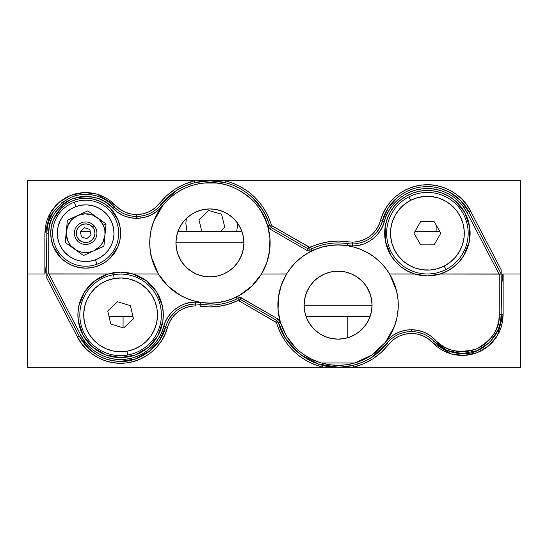 <?xml version="1.0" encoding="UTF-8"?>
<svg xmlns="http://www.w3.org/2000/svg" width="548" height="548" viewBox="0 0 548 548"><rect width="100%" height="100%" fill="white"/><g stroke="black" fill="none" stroke-linecap="round" stroke-linejoin="round"><path stroke-width="0.82" d="M446.921 350.419L434.037 341.356L446.921 350.419L462.348 353.611L446.921 350.419M295.112 349.953C303.544 357.776 312.874 362.913 323.094 365.372L330.574 366.749L338.075 367.201L318.477 364.03L300.879 354.837L287.077 340.561C283.576 335.725 280.713 329.759 278.487 322.669L285.015 337.397L295.112 349.953M340.061 367.174L353.063 365.372L353.529 367.201L322.628 367.201C299.557 360.605 284.227 345.925 276.624 323.162L275.733 322.032L239.106 300.886L240.079 299.256L238.133 298.735L236.476 299.112L238.133 298.735L238.133 300.626L238.133 296.879L238.133 298.735L240.079 299.256L241.045 297.66L238.133 296.879L235.647 297.441L236.476 299.112C228.064 303.051 219.214 305.037 209.925 305.065L200.363 304.325L200.664 302.496L195.588 302.099L195.588 303.962L200.363 304.325L200.068 306.195L200.363 304.325L209.925 305.065C219.214 305.037 228.064 303.051 236.476 299.112L235.647 297.441C224.488 302.612 212.829 304.298 200.664 302.496L200.363 304.325L195.588 303.962L195.588 305.853C181.422 306.777 172.051 313.949 167.469 327.382L165.592 326.923L167.469 327.382C164.414 341.657 148.885 360.762 125.848 362.982C102.873 365.763 83.604 350.439 77.556 337.157L79.275 336.308L89.735 349.686M96.434 354.618C104.079 359.139 112.135 361.392 120.601 361.379C112.135 361.392 104.079 359.139 96.434 354.618L86.598 346.644L79.275 336.308L77.556 337.157L46.82 278.165L46.82 274.014L79.275 336.308L80.994 335.499L48.984 274.048L107.977 274.048A42.717 42.717 0 0 0 84.433 292.132M151.46 212.672L153.433 211.501M158.112 207.808L160.372 205.397M123.074 316.717L123.074 327.793L123.074 316.717M132.993 316.717L109.073 316.717L132.993 316.717M370.03 316.717L306.127 316.717L370.03 316.717M415.062 231.283L439.743 231.283L415.062 231.283M177.997 231.283L241.853 231.283L177.997 231.283M80.563 231.283L90.201 231.283L80.563 231.283M329.238 272.342L331.204 271.877M322.491 274.959L324.615 273.952M319.142 276.939L318.566 277.336M312.778 282.467L313.367 281.83M316.312 279.055L318.025 277.72M366.824 287.036L370.201 294.077L371.654 299.948L372.058 305.25L304.099 305.25L304.489 299.982L305.942 294.112L309.312 287.063M310.976 284.652L312.75 282.494M362.762 281.802L365.167 284.631M357.577 277.329L359.844 279.062M356.885 276.85L353.645 274.945M344.945 271.87L346.905 272.335M351.528 273.945L351.186 273.801M225.523 273.103L223.392 274.11M218.775 275.726L222.831 274.349M231.694 269.006L229.448 270.726M237.024 263.41L234.647 266.225M181.162 261.012L177.778 253.943L176.333 248.052L175.942 242.75L243.901 242.75L243.518 248.025L242.079 253.909L238.695 260.992M185.224 266.253L182.833 263.43M189.868 270.349L188.142 269M196.465 274.116L194.341 273.11M190.409 270.733L190.985 271.13M203.055 276.192L201.082 275.726M197.006 274.349L202.829 276.144L209.925 276.898A33.983 33.983 0 0 1 175.942 242.915A33.983 33.983 0 0 1 209.925 208.932L216.549 209.589L222.926 211.521L228.804 214.658L233.948 218.885L238.175 224.036L241.319 229.913L243.25 236.284L243.901 242.915L243.25 249.546L241.319 255.916L238.175 261.793L233.948 266.945L228.804 271.171L222.926 274.308L216.549 276.24L209.925 276.898L203.294 276.24L196.917 274.308L191.047 271.171L185.895 266.945L181.669 261.793L178.532 255.916L176.593 249.546L175.942 242.915L176.593 236.284L178.532 229.913L181.669 224.036L185.895 218.885L191.047 214.658L196.917 211.521L203.294 209.589L209.925 208.932A33.983 33.983 0 0 1 243.901 242.915A33.983 33.983 0 0 1 209.925 276.898L217.029 276.144M196.081 273.945L196.842 274.274M191.094 271.205L196.061 273.938M178.593 256.074L181.552 261.615M181.778 261.958L184.628 265.609M177.785 253.957L178.463 255.758M176.333 248.066L176.566 249.388M176.62 249.683L177.778 253.943M176.333 248.052L175.942 242.894M168.017 286.125A60.191 60.191 0 0 0 209.925 303.106C199.623 303.119 189.766 300.537 180.347 295.345L168.003 286.111L158.406 274.048L151.454 257.218C150.371 254.683 149.837 248.676 149.844 239.188C150.536 231.722 151.81 225.824 153.666 221.502L162.578 205.747A60.191 60.191 0 0 0 157.536 213.268M157.516 213.302A60.191 60.191 0 0 0 153.673 221.474M153.659 221.522A60.191 60.191 0 0 0 167.996 286.104M262.985 210.603L252.888 198.047C244.456 190.225 235.126 185.087 224.906 182.628L225.372 180.799L224.906 182.628L209.925 180.799L225.372 180.799C248.443 187.395 263.773 202.075 271.376 224.838L272.267 225.968L271.294 227.598L269.513 225.331C265.095 207.863 247.299 186.471 221.611 181.909C196.047 176.661 171.613 189.964 161.05 204.562C154.714 212.247 146.569 216.207 136.616 216.446C127.718 216.289 120.17 213.021 113.963 206.644C106.435 197.732 88.386 190.135 71.356 197.116C54.279 206.61 46.094 218.645 46.82 233.222L48.758 233.208C48.073 219.358 55.848 207.925 72.076 198.903C90.078 194.376 103.572 197.39 112.546 207.952L115.381 205.363C121.197 211.343 128.273 214.405 136.616 214.556L143.151 213.809L149.351 211.624L154.906 208.096L166.729 195.657L175.107 189.19L184.443 184.19L194.471 180.799L27.4 180.799L27.4 274L44.874 274L44.874 233.277L45.326 227.215L46.676 221.282L48.895 215.624L51.93 210.357L55.711 205.596L60.157 201.452L65.171 198.013L70.644 195.362L76.446 193.554L82.453 192.622L88.536 192.601L94.551 193.478L100.366 195.246L105.86 197.855L110.902 201.253L119.861 209.254L125.047 212.158L130.705 213.946L136.616 214.556L136.616 216.446C127.718 216.289 120.17 213.021 113.963 206.644L112.546 207.952C119.142 214.727 127.163 218.2 136.616 218.371L136.616 214.556C145.946 214.33 153.584 210.617 159.523 203.411L162.578 205.747C168.729 198.15 175.737 192.499 183.601 188.779C192.067 184.731 200.842 182.717 209.925 182.724C234.476 181.436 261.93 201.952 267.65 225.865L269.924 238.106L269.63 250.552L266.78 262.677L261.437 274.048L286.604 273.952C292.707 264.396 300.016 257.313 308.538 252.703C317.943 247.525 327.786 244.942 338.075 244.956C348.364 244.942 358.214 247.525 367.619 252.703C376.14 257.313 383.449 264.396 389.553 273.952L414.555 273.952A42.717 42.717 0 0 0 427.399 275.925L414.555 273.952C405.315 271.246 397.499 265.184 391.121 255.765L385.545 241.771A42.717 42.717 0 0 0 395.663 261.8L391.121 255.765L387.71 249.018L385.545 241.771L385.175 226.708C387.6 215.104 392.402 206.459 399.581 200.787C408.041 193.882 417.309 190.451 427.399 190.492C437.482 190.451 446.75 193.882 455.21 200.787L464.738 212.46L469.615 226.708L469.246 241.771L463.67 255.765C457.292 265.184 449.483 271.246 440.236 273.952L499.153 274.048L440.236 273.952A42.717 42.717 0 0 0 427.413 190.492L434.927 191.156L442.229 193.143L449.059 196.389L455.21 200.787L460.491 206.199L464.738 212.46L467.814 219.364L469.615 226.708L470.102 234.256L469.246 241.771L467.081 249.018L463.67 255.765L459.121 261.814L453.58 266.958L447.223 271.048L440.236 273.952L433.721 275.452L427.399 275.925L421.07 275.452L414.884 274.048L389.614 274.048L396.533 290.796L398.026 299.756A60.191 60.191 0 0 0 379.983 261.944M321.224 362.94L321.251 362.947C300.742 356.269 287.104 342.685 280.35 322.203L277.672 318.806L276.706 320.402L277.672 318.806L241.045 297.66L240.079 299.256L276.706 320.402L275.733 322.032L276.706 320.402L278.487 322.669L276.624 323.162L280.35 322.203L278.076 309.942L278.377 297.475L281.24 285.337L286.542 274.048A60.191 60.191 0 0 0 278.377 297.454L279.959 289.474L281.85 283.659L286.542 274.048L261.437 274.048L257.026 280.391L251.84 286.111L245.963 291.125L239.497 295.345L232.537 298.701L225.207 301.133L217.631 302.612L209.925 303.106L202.219 302.612L194.636 301.133L187.306 298.701L180.347 295.345L173.88 291.125L168.003 286.111L162.818 280.391L158.406 274.048L132.897 273.952L146.631 280.987L156.79 292.153L162.427 306.154L163.304 313.682L162.838 321.244L157.982 335.534L148.46 347.247L135.459 354.912L120.601 357.577L113.059 356.906L105.743 354.912L98.907 351.658L92.742 347.247L87.461 341.815L83.221 335.534A42.717 42.717 0 0 0 120.587 357.577L105.743 354.912L92.742 347.247L83.221 335.534L78.364 321.244L77.898 313.682L78.782 306.154L84.419 292.153L94.578 280.987L107.977 274.048L114.395 272.596L120.601 272.144A42.717 42.717 0 0 0 108.312 273.952L120.601 272.144L126.814 272.596L132.897 273.952L158.345 273.952L154.269 265.842L151.454 257.218L149.967 248.265L149.844 239.188L151.09 230.201L153.666 221.502L157.529 213.282L162.578 205.747C174.853 190.855 190.636 183.183 209.925 182.724C222.789 182.69 234.804 186.683 245.956 194.698C255.402 201.137 262.629 211.528 267.65 225.865L270.328 229.263L268.664 227.824L267.65 225.865L271.376 224.838L267.65 225.865L269.924 238.106L269.63 250.552C268.157 260.005 265.444 267.801 261.499 273.952A60.191 60.191 0 0 0 266.766 262.711M84.406 292.173A42.717 42.717 0 0 0 80.981 298.893L84.419 292.153L89.002 286.118L94.578 280.987L100.969 276.925L108.312 273.952L48.813 273.952L48.758 233.208L46.82 233.222L46.82 278.165L77.556 337.157L81.385 343.329L86.091 348.864L91.578 353.631L97.708 357.529L104.36 360.468L111.367 362.386L118.587 363.228L125.848 362.982L132.993 361.659L139.863 359.283L146.295 355.912L152.159 351.611L157.31 346.487L161.639 340.651L165.051 334.239L169.079 322.909L171.394 318.758L174.353 315.038L177.881 311.853L181.874 309.278L186.238 307.394L190.848 306.236L195.588 305.853L195.588 302.099C181.888 301.352 166.565 313.086 163.722 326.505C160.907 339.637 146.617 357.214 125.43 359.262C104.291 361.817 86.563 347.72 80.994 335.499L79.275 336.308C88.427 352.282 102.202 360.639 120.601 361.379C139.939 362.44 161.578 345.87 165.592 326.923L163.722 326.505L165.592 326.923C170.483 312.6 180.484 304.948 195.588 303.962L200.363 304.325M80.974 298.92A42.717 42.717 0 0 0 83.214 335.527M60.924 208.507A34.949 34.949 0 0 0 50.704 233.195C51.026 227.105 51.909 222.646 53.362 219.83L60.938 208.493C68.281 201.623 76.515 198.212 85.652 198.253A34.949 34.949 0 0 0 60.951 208.48M56.588 252.621L60.938 257.923L56.588 252.621L53.362 246.579L51.375 240.024L50.704 233.208A34.949 34.949 0 0 0 85.652 268.157C76.515 268.205 68.281 264.794 60.938 257.923L53.362 246.579C51.909 243.771 51.026 239.312 50.704 233.208L51.375 226.386L53.362 219.83L56.588 213.789L60.938 208.493L66.233 204.144L72.274 200.917L78.837 198.924L85.652 198.253C94.783 198.212 103.024 201.623 110.367 208.493L105.072 204.144L110.367 208.493A34.949 34.949 0 0 0 85.652 198.253L92.468 198.924L99.03 200.917L92.468 198.924M306.955 250.409L309.867 251.19L309.867 249.265L307.921 248.744L306.955 250.409L270.328 229.263L306.955 250.409L308.894 247.114L307.921 248.744L271.294 227.598L307.921 248.744L309.867 249.265L309.867 247.374L310.695 247.189L311.524 248.888L309.867 249.265L309.867 251.19L306.955 250.409M440.236 273.952L498.981 273.952L467.006 212.569L463.478 206.891L459.149 201.801L454.1 197.41L448.456 193.828L442.346 191.122L435.893 189.361L429.255 188.587L422.57 188.807L415.994 190.026L409.678 192.211L403.76 195.314L398.369 199.273L393.622 203.986L389.642 209.357L386.504 215.254L382.456 226.632L379.833 231.338L376.476 235.551L372.482 239.168L367.955 242.079L363.009 244.223L357.782 245.525L352.412 245.963L347.336 245.573L352.412 245.963L352.412 244.038L347.638 243.675L347.336 245.573L338.404 244.86L329.464 245.477L320.717 247.415L309.867 251.19L312.353 250.628C323.512 245.456 335.171 243.771 347.336 245.573L347.638 243.675C335.075 241.812 323.039 243.552 311.524 248.888C323.039 243.552 335.075 241.812 347.638 243.675L352.412 244.038L352.412 242.148C366.578 241.223 375.949 234.051 380.531 220.618L384.278 221.563C387.094 208.432 401.383 190.855 422.57 188.807C443.709 186.251 461.437 200.349 467.006 212.569L468.725 211.692C462.916 198.938 444.414 184.231 422.364 186.895C400.245 189.026 385.34 207.37 382.408 221.077L380.531 220.618C383.586 206.343 399.115 187.238 422.152 185.019C445.127 182.237 464.396 197.561 470.444 210.843L501.18 269.835L501.18 271.431L501.18 269.835L470.444 210.843L468.725 211.692L460.526 200.452L449.374 192.129C457.128 196.04 463.574 202.561 468.725 211.692L467.006 212.569L498.981 273.952L501.18 273.986L468.725 211.692L501.18 273.986L501.18 271.431L501.18 314.778L503.126 314.723L497.351 335.643L489.035 345.555L477.356 352.638L463.992 355.467L451.148 353.933L432.619 342.637C426.803 336.657 419.727 333.595 411.384 333.444C402.054 333.67 394.416 337.383 388.477 344.589L386.95 343.438L388.477 344.589C379.332 356.001 367.687 363.536 353.529 367.201L353.063 365.372L349.329 366.174M427.378 190.492A42.717 42.717 0 0 0 384.689 234.236M384.689 234.277A42.717 42.717 0 0 0 385.545 241.764L384.689 234.256L385.175 226.708L386.984 219.364L390.06 212.46L394.3 206.199L399.581 200.787L405.732 196.389L412.569 193.143L419.864 191.156L427.495 190.492M395.677 261.821A42.717 42.717 0 0 0 401.198 266.951L395.67 261.814M401.225 266.965A42.717 42.717 0 0 0 414.541 273.945M500.53 274.116L499.242 274.116L499.242 314.86C499.927 328.711 492.152 340.144 475.924 349.165C457.923 353.693 444.428 350.679 435.455 340.116C428.858 333.342 420.837 329.869 411.384 329.697L411.384 331.554C420.282 331.711 427.83 334.979 434.037 341.356L432.619 342.637L434.037 341.356C441.791 349.329 451.23 353.412 462.348 353.611C481.562 355.351 502.92 333.992 501.18 314.778L499.242 314.86L501.18 314.778L500.434 322.354L498.228 329.636L489.809 342.24L477.212 350.651L462.348 353.611L477.212 350.651L489.809 342.24L498.228 329.636C499.838 326.512 500.824 321.56 501.18 314.778L501.18 273.986M378.469 229.9L379.723 227.783M381.319 224.365L382.223 221.734M374.976 234.332L378.147 230.386M304.489 299.982L304.099 305.25L304.75 298.523L306.681 292.146L309.826 286.275L314.052 281.124L319.196 276.898L325.074 273.76L331.451 271.822L338.075 271.171L330.978 271.924L325.149 273.726M306.62 292.303L304.777 298.386M304.722 298.66L304.496 299.975M309.709 286.446L306.743 292.002M312.764 282.48L309.928 286.118M324.971 273.801L319.244 276.87M371.434 298.681L372.058 305.25L371.407 311.785L369.468 318.155L366.331 324.032L362.105 329.177L356.954 333.403L351.083 336.547L344.706 338.479L338.075 339.13A33.983 33.983 0 0 1 304.099 305.154A33.983 33.983 0 0 1 338.075 271.171A33.983 33.983 0 0 1 372.058 305.154A33.983 33.983 0 0 1 338.075 339.13L331.451 338.479L325.074 336.547L319.196 333.403L314.052 329.177L309.826 324.032L306.681 318.155L304.75 311.785L304.099 305.154M238.133 300.626L237.305 300.811C225.427 306.325 213.014 308.113 200.068 306.195L209.576 306.955L219.09 306.298L228.4 304.236L237.305 300.811L239.106 300.886L238.133 300.626M411.384 331.554L411.384 329.697C400.807 329.951 392.156 334.157 385.422 342.322L386.95 343.438C393.286 335.753 401.431 331.793 411.384 331.554M436.133 231.283L436.133 225.043L436.133 231.283M187.032 231.283L185.847 223.516L186.347 218.44M237.887 223.516L236.695 231.283M318.477 364.03L323.094 365.372L322.628 367.201L323.094 365.372L338.78 367.201M423.494 334.013L417.624 332.191L423.542 334.033M501.18 314.778L503.126 314.723L503.126 274L502.379 276.822L501.749 284.864L501.18 311.086L501.749 284.864L502.749 274.712L503.126 274L520.6 274L503.126 274L503.126 314.723L502.674 320.786L501.324 326.718L499.105 332.376L496.07 337.643L492.289 342.404L487.843 346.548L482.829 349.987L477.356 352.638L471.554 354.446L465.547 355.378L459.464 355.399L453.449 354.522L447.634 352.754L442.14 350.145L437.099 346.747L428.139 338.746L422.953 335.842L417.295 334.054L411.384 333.444L404.849 334.191L398.649 336.376L393.094 339.904L381.271 352.343L372.893 358.81L363.557 363.81L353.529 367.201L520.6 367.201L520.6 180.799L225.372 180.799L520.6 180.799L520.6 367.201L338.075 367.201C357.988 366.728 374.277 358.803 386.95 343.438L385.422 342.322C377.401 352.378 367.229 359.248 354.905 362.947L354.994 362.92M136.616 216.446L136.616 218.371C147.193 218.118 155.844 213.912 162.578 205.747L159.523 203.411C168.668 191.999 180.313 184.464 194.471 180.799L194.937 182.628L194.471 180.799L225.372 180.799L233.304 183.327L240.846 186.861L247.86 191.341L254.231 196.698L259.862 202.829L264.643 209.644L268.506 217.022L271.376 224.838L272.267 225.968L309.867 247.374L309.867 249.265L311.524 248.888L310.695 247.189C322.573 241.675 334.986 239.887 347.932 241.805L352.412 242.148L352.412 245.963C366.112 246.716 381.435 234.982 384.278 221.563L382.408 221.077C385.765 210.603 390.662 202.849 397.101 197.814C404.794 191.478 413.213 187.834 422.364 186.895C431.714 185.888 440.722 187.635 449.374 192.129L440.482 188.498M221.173 181.826L209.925 180.799L27.4 180.799L27.4 274L44.874 274L45.621 271.178L46.251 263.136L46.82 236.914L46.251 263.136L45.621 271.178L44.874 274L44.874 233.277L50.649 212.357L58.965 202.445L70.644 195.362L84.008 192.533L96.852 194.067L115.381 205.363L114.244 206.404M321.251 362.947L329.581 364.742L338.075 365.345L346.576 364.742L354.905 362.947C343.685 366.139 332.465 366.139 321.251 362.947L354.905 362.947L321.251 362.947C311.853 360.296 303.304 355.248 295.598 347.795L286.364 335.958L280.35 322.203L278.487 322.669L276.706 320.402L240.079 299.256L239.106 300.886L276.288 322.512L279.494 330.978L283.357 338.356L288.138 345.172L293.769 351.302L300.14 356.659L307.154 361.139L314.696 364.673L322.628 367.201L338.239 367.201M79.392 336.534L82.693 341.877M148.926 351.782L159.31 340.726L165.592 326.923L159.31 340.726L148.933 351.775L135.562 358.913L151.07 350.042M27.4 274L27.4 367.201L322.628 367.201L27.4 367.201L27.4 274M113.107 272.808L110.943 273.247M105.915 274.747L102.743 276.055M98.633 278.226L95.797 280.083M92.085 283.056L89.735 285.33M86.474 289.173L84.769 291.611M81.878 296.831L81.063 298.701M78.741 306.353L78.398 308.25M77.891 314.305L77.953 317.251M78.535 322.286L79.22 325.471M80.666 330.012L81.988 333.129M84.207 337.226L86.118 340.068M89.05 343.658L91.454 346.089M95.057 349.097L97.804 350.987M102.072 353.35L104.949 354.611M110.059 356.262L112.641 356.83M128.568 356.83L131.143 356.262M136.253 354.611L139.137 353.35M143.398 350.987L146.152 349.097M149.755 346.089L152.152 343.658M155.091 340.068L157.002 337.226M159.221 333.129L160.543 330.012M161.982 325.471L162.674 322.286M163.256 317.251L163.318 314.305M162.804 308.25L162.468 306.353M156.44 291.611L154.735 289.173M151.467 285.33L149.125 283.056M145.412 280.083L142.576 278.226M138.459 276.055L135.288 274.747M130.266 273.247L128.102 272.808M419.439 191.238L416.864 191.807M411.754 193.458L408.877 194.711M404.616 197.068L401.869 198.958M398.259 201.965L395.868 204.383M392.923 207.98L391.019 210.809M388.792 214.919L387.936 216.844M386.018 222.591L385.34 225.728M384.744 230.859L384.682 233.701M385.258 240.216L385.497 241.538M387.826 249.299L388.765 251.429M391.519 256.396L391.861 256.916M391.902 256.971L393.259 258.889M396.471 262.677L398.834 264.972M402.52 267.938L405.356 269.801M409.466 271.979L412.623 273.288M401.211 266.958L407.575 271.048L414.884 274.048M417.658 274.801L419.871 275.26M434.92 275.26L437.133 274.801M442.174 273.288L445.332 271.979M449.435 269.801L452.271 267.938M455.963 264.972L458.32 262.677M461.532 258.889L462.896 256.971M462.93 256.916L463.272 256.396M466.033 251.429L466.965 249.299M469.294 241.538L469.533 240.216M470.115 233.701L470.054 230.859M469.458 225.728L468.773 222.591M467.321 218.008L466.005 214.919M463.772 210.809L461.868 207.98M458.929 204.383L456.532 201.965M452.922 198.958L450.182 197.068M445.914 194.711L443.037 193.458M437.927 191.807L435.352 191.238M46.936 274.014L48.327 273.815L46.82 274.014L79.275 336.308M162.578 205.747L157.345 211.049L151.049 215.049L144.021 217.529L136.616 218.371L129.917 217.686L123.506 215.652L117.628 212.364L108.497 204.24L103.935 201.164L98.969 198.801L93.701 197.205L88.262 196.403L82.762 196.431L77.323 197.266L72.076 198.903L67.123 201.301L62.588 204.411L58.561 208.165L55.143 212.466L52.396 217.234L50.389 222.358L49.169 227.721L48.758 233.208L48.758 273.911L48.34 273.815M351.001 273.726L345.165 271.918L338.075 271.171L344.706 271.822L351.083 273.76L356.954 276.898L362.105 281.124L366.331 286.275L369.468 292.146L371.407 298.523L372.058 305.154M358.097 277.699L357.036 276.952M371.373 298.379L370.201 294.077L366.448 286.446M366.222 286.111L363.345 282.432M387.402 339.657L389.47 336.486M392.642 330.56L393.964 327.505M396.69 318.854L396.896 317.943M398.204 308.038L398.273 304.941M397.848 298.016L397.286 294.324M395.807 288.111L394.601 284.467M392.06 278.528L390.361 275.322M385.039 267.499L384.628 266.986M378.442 260.499L376.366 258.704M370.106 254.19L368.331 253.114M359.748 248.991L357.639 248.223M350.309 246.216L347.644 245.723M328.512 245.723L325.848 246.216M318.518 248.223L316.408 248.991M307.818 253.114L306.051 254.19M299.79 258.704L297.715 260.499M291.529 266.986L291.118 267.499M285.618 275.637L284.761 277.206M281.049 285.898L280.706 286.933M278.596 295.934L278.446 296.941M277.898 306.394L277.959 308.175M279.144 317.408L279.501 319.005M278.37 297.489A60.191 60.191 0 0 0 280.35 322.203L282.501 328.273M287.467 337.732L294.098 346.247M210.384 180.799L209.953 180.799M176.175 190.759L161.05 204.562C168.88 195.026 177.908 188.416 188.149 184.738C199.13 180.717 210.281 179.771 221.611 181.909C232.537 183.923 242.552 188.916 251.655 196.896C259.327 203.356 265.28 212.829 269.513 225.331L271.294 227.598L270.328 229.263L272.267 225.968L309.36 247.306L319.6 243.764L328.91 241.702L338.424 241.045L352.412 242.148L357.152 241.764L361.762 240.606L366.126 238.723L370.119 236.147L373.647 232.962L376.606 229.242L378.921 225.091L382.949 213.761L386.361 207.35L390.69 201.513L395.841 196.389L401.705 192.088L408.137 188.718L415.007 186.341L422.152 185.019L429.413 184.772L436.633 185.614L443.64 187.532L450.292 190.471L456.422 194.369L461.909 199.136L466.615 204.671L470.444 210.843M431.687 186.82L422.364 186.895C413.213 187.834 404.794 191.478 397.101 197.814L387.998 208.336L382.408 221.077C377.517 235.4 367.516 243.052 352.412 244.038M278.179 321.923L278.48 322.656C284.398 347.35 312.73 368.53 338.075 367.201L345.583 366.749M394.355 326.519A60.191 60.191 0 0 0 398.033 299.77L398.156 308.839C397.56 315.908 396.293 321.813 394.341 326.553L385.422 342.322A60.191 60.191 0 0 0 394.327 326.587M379.922 261.882A60.191 60.191 0 0 0 374.106 256.93M374.058 256.896A60.191 60.191 0 0 0 338.102 244.956M338.048 244.956A60.191 60.191 0 0 0 330.389 245.449M330.369 245.456A60.191 60.191 0 0 0 286.604 273.952L291.015 267.623L296.201 261.91L302.071 256.909L308.538 252.703L315.49 249.361L322.806 246.929L330.382 245.456L338.075 244.956L345.774 245.456L353.344 246.929L360.666 249.361L367.619 252.703L374.079 256.909L379.956 261.91L385.141 267.623L389.553 273.952M389.614 274.048L393.704 282.158L396.533 290.796L398.026 299.756L398.156 308.839L396.916 317.84L394.341 326.553L390.477 334.773L385.422 342.322L371.777 355.029L354.905 362.947M385.422 342.322L387.888 339.52L393.69 334.842L400.396 331.581L407.657 329.91L411.384 329.697L418.083 330.382L424.495 332.417L430.372 335.705L439.503 343.829L444.065 346.905L449.031 349.268L454.299 350.864L459.738 351.658L465.238 351.638L470.677 350.802L475.924 349.165L480.877 346.761L485.412 343.658L489.439 339.904L492.858 335.602L495.604 330.834L497.611 325.711L498.831 320.347L499.242 314.86L499.242 274.116L439.914 274.048L427.399 275.925A42.717 42.717 0 0 0 439.914 274.048M311.524 248.888L312.353 250.628L311.524 248.888M105.079 262.259A34.949 34.949 0 0 0 110.36 257.93L105.072 262.266L99.03 265.499L105.072 262.266L110.367 257.923C103.024 264.794 94.783 268.205 85.652 268.157A34.949 34.949 0 0 0 105.058 262.273M110.374 257.916A34.949 34.949 0 0 0 117.936 246.6M117.936 219.816A34.949 34.949 0 0 0 110.367 208.493L117.943 219.83C119.396 222.646 120.279 227.105 120.601 233.208C120.279 239.312 119.396 243.771 117.943 246.579A34.949 34.949 0 0 0 117.95 219.844M117.943 246.579L110.367 257.923L114.71 252.621L117.943 246.579L119.93 240.024L120.601 233.208L119.93 226.386L117.943 219.83L114.71 213.789L110.367 208.493M48.758 273.911L108.312 273.952M99.03 200.917L105.072 204.144M99.03 265.499L92.468 267.486L85.652 268.157L78.837 267.486L72.274 265.499L66.233 262.266L60.938 257.923M120.622 357.577A42.717 42.717 0 0 0 128.143 356.912M133.226 274.048L140.24 276.925L146.631 280.987L152.207 286.118L156.79 292.153L160.228 298.907L162.427 306.154L163.304 313.682L162.838 321.244L161.05 328.608L157.982 335.534L153.741 341.815L148.46 347.247L142.302 351.658L135.459 354.912L128.15 356.906A42.717 42.717 0 0 0 156.797 292.173M156.776 292.139A42.717 42.717 0 0 0 120.601 272.144L132.897 273.952M83.221 335.534L80.159 328.608L78.364 321.244L77.898 313.682L78.782 306.154L80.974 298.907M107.977 274.048L48.984 274.048L80.994 335.499L84.522 341.178L88.851 346.268L93.9 350.658L99.544 354.241L105.654 356.947L112.107 358.707L118.745 359.481L125.43 359.262L132.006 358.043L138.322 355.858L144.24 352.754L149.631 348.795L154.378 344.082L158.358 338.712L161.496 332.814L165.544 321.436L168.168 316.73L171.524 312.518L175.518 308.901L180.045 305.99L184.991 303.845L190.218 302.544L195.588 302.099L209.596 303.208L218.536 302.592L227.283 300.653L236.859 297.023L239.64 297.078L277.672 318.806L279.336 320.244L280.35 322.203L278.076 309.942L278.377 297.475M128.15 356.906L120.601 357.577M257.053 280.364A60.191 60.191 0 0 0 261.437 274.048L251.84 286.111L239.497 295.345C230.085 300.537 220.228 303.119 209.925 303.106A60.191 60.191 0 0 0 225.18 301.14M225.235 301.126A60.191 60.191 0 0 0 232.503 298.715M232.571 298.687A60.191 60.191 0 0 0 245.942 291.146M245.99 291.104A60.191 60.191 0 0 0 257.005 280.418M266.794 262.636A60.191 60.191 0 0 0 268.513 256.704M268.52 256.676A60.191 60.191 0 0 0 267.671 225.927M215.823 183.011L204.02 183.011M161.941 206.569L158.057 212.364M157.269 213.747L153.899 220.913M153.289 222.522L151.296 229.276M151.008 230.571L149.899 238.428M149.789 240.264L149.912 247.566M149.988 248.477L151.248 256.354M151.707 258.211L154.31 265.951L157.845 273.103M158.968 274.952L162.05 279.405M163.057 280.692L167.729 285.844M168.914 286.974L173.038 290.481M174.846 291.831L179.169 294.66M180.847 295.619L187.121 298.626M188.149 299.037L193.759 300.9M195.896 301.455L200.863 302.421M202.952 302.702L209.925 303.106L216.892 302.702M218.981 302.421L223.947 301.455M226.091 300.9L231.694 299.037M232.722 298.626L238.996 295.619M240.675 294.66L245.004 291.831M246.806 290.481L250.936 286.974M252.114 285.851L256.786 280.692M257.8 279.405L260.882 274.959M262.232 272.705L263.78 269.801M264.972 267.266L266.218 264.218M267.15 261.588L268.088 258.409M268.739 255.717L269.356 252.436M269.732 249.717L270.02 246.347M270.109 243.655L270.054 240.195M269.876 237.579L269.458 234.037M269.034 231.557L268.191 227.817M243.278 249.409L243.901 242.894M241.387 255.752L243.223 249.683M238.291 261.622L241.257 256.06M235.256 265.561L238.072 261.951M223.009 274.274L228.756 271.198M228.865 271.13L229.982 270.342M347.788 316.717L347.788 337.719L347.788 316.717M206.13 180.915L209.925 180.799L194.937 182.628L185.368 185.854M269.911 226.235L267.582 219.775M267.52 219.625L265.568 215.282M265.54 215.234L263.122 210.822M203.5 181.128L194.937 182.628M124.506 213.987L130.376 215.809M75.713 195.684L71.356 197.116L61.273 202.993L71.356 197.116C78.83 194.232 86.42 193.636 94.126 195.328C101.49 196.896 108.1 200.671 113.963 206.644C108.1 200.671 101.49 196.896 94.126 195.328L89.475 194.581M46.82 233.222C47.655 222.906 49.895 215.624 53.533 211.398L48.532 221.803C47.594 224.262 47.025 228.071 46.82 233.222L46.82 274.014M135.527 358.926L120.601 361.379L128.088 360.776M135.562 358.913L142.446 355.94M169.531 318.1L168.277 320.217L169.531 318.1M173.024 313.668L169.853 317.614M185.614 305.599L190.423 304.393M169.777 317.73L176.696 310.36M386.95 343.438C380.6 351.275 373.366 357.111 365.249 360.947C356.508 365.126 347.453 367.208 338.075 367.201M371.839 357.234L386.922 343.466M353.159 365.345L362.66 362.132M396.54 335.335L394.574 336.499M389.881 340.198L387.628 342.603M417.617 332.184L423.727 334.109M201.794 231.283L198.938 219.796L208.617 210.459L221.55 214.179L224.796 227.228L220.591 231.283M96.996 264.204L95.393 259.827A28.352 28.352 0 0 1 59.033 242.949A28.352 28.352 0 0 1 75.905 206.582L74.309 202.205A33.01 33.01 0 0 0 54.656 244.552A33.01 33.01 0 0 0 96.996 264.204A33.01 33.01 0 0 1 54.656 244.552A33.01 33.01 0 0 1 74.309 202.205A33.01 33.01 0 0 1 116.649 221.858A33.01 33.01 0 0 1 96.996 264.204A33.01 33.01 0 0 0 116.649 221.858A33.01 33.01 0 0 0 74.309 202.205L75.905 206.582L81.289 205.192L86.837 204.884L92.338 205.658L97.585 207.493L102.373 210.316L106.518 214.015L109.86 218.453L112.272 223.461L113.662 228.845L113.977 234.393L113.203 239.894L111.367 245.141L108.545 249.929L104.839 254.073L100.4 257.416L95.393 259.827L90.016 261.218L84.467 261.533L78.967 260.759L73.72 258.923L68.932 256.101L64.787 252.395L61.445 247.956L59.033 242.949L57.643 237.572L57.328 232.023L58.102 226.516L59.938 221.269L62.76 216.487L66.459 212.343L70.904 209L75.905 206.582A28.352 28.352 0 0 1 112.272 223.461A28.352 28.352 0 0 1 95.393 259.827L96.996 264.204M99.243 219.049L96.928 217.398A19.42 19.42 0 0 1 103.319 225.153L106.052 223.906L99.243 219.049M77.597 215.542A19.42 19.42 0 0 1 96.928 217.398L87.796 210.891L82.741 213.193L67.397 220.186L66.322 231.345A19.42 19.42 0 0 1 77.597 215.542L84.974 213.802L92.448 215.022L98.893 219.001L103.319 225.153A19.42 19.42 0 0 1 104.983 235.065L106.052 223.906L103.319 225.153L104.805 230.002L104.983 235.065A19.42 19.42 0 0 1 93.708 250.874L103.908 246.223L104.983 235.065L102.798 242.319L99.852 246.449L93.708 250.874L88.858 252.354L81.289 252.128L76.535 250.354L70.671 245.559L67.986 241.264L66.246 233.886L67.466 226.406L71.452 219.967L77.597 215.542L67.397 220.186L66.048 234.188L65.253 242.511L74.377 249.018A19.42 19.42 0 0 1 66.322 231.345L65.253 242.511L83.508 255.526L103.908 246.223L106.052 223.906L87.796 210.891L77.597 215.542M78.994 252.306L83.508 255.526L93.708 250.874A19.42 19.42 0 0 1 74.377 249.018L78.994 252.306M445.908 269.541L444.147 266.081A36.894 36.894 0 0 1 394.526 249.957A36.894 36.894 0 0 1 410.651 200.335L408.883 196.876A40.778 40.778 0 0 0 391.067 251.717A40.778 40.778 0 0 0 445.908 269.541A40.778 40.778 0 0 1 391.067 251.717A40.778 40.778 0 0 1 408.883 196.876A40.778 40.778 0 0 1 463.731 214.693A40.778 40.778 0 0 1 445.908 269.541A40.778 40.778 0 0 0 463.731 214.693A40.778 40.778 0 0 0 408.883 196.876L410.651 200.335L417.384 197.698L424.501 196.431L431.735 196.568L438.797 198.123L445.421 201.02L451.36 205.151L456.368 210.37L460.272 216.46L462.902 223.194L464.177 230.311L464.033 237.544L462.485 244.607L459.587 251.237L455.45 257.17L450.237 262.177L444.147 266.081L437.407 268.712L430.29 269.986L423.056 269.842L415.994 268.294L409.37 265.396L403.438 261.259L398.423 256.046L394.526 249.957L391.889 243.223L390.614 236.099L390.758 228.872L392.313 221.803L395.211 215.179L399.341 209.247L404.561 204.233L410.651 200.335A36.894 36.894 0 0 1 460.272 216.46A36.894 36.894 0 0 1 444.147 266.081L445.908 269.541M434.112 221.55L440.852 233.195L434.132 244.853L420.679 244.86L413.945 233.222L420.659 221.563L434.112 221.55L420.659 221.563L413.945 233.222L420.679 244.86L434.132 244.853L440.852 233.195L434.112 221.55M113.518 274.706L114.189 278.528A36.894 36.894 0 0 1 156.934 308.449A36.894 36.894 0 0 1 127.02 351.193L127.691 355.015A40.778 40.778 0 0 0 160.756 307.771A40.778 40.778 0 0 0 113.518 274.706A40.778 40.778 0 0 1 160.756 307.771A40.778 40.778 0 0 1 127.691 355.015A40.778 40.778 0 0 1 80.446 321.95A40.778 40.778 0 0 1 113.518 274.706A40.778 40.778 0 0 0 80.446 321.95A40.778 40.778 0 0 0 127.691 355.015L127.02 351.193L119.807 351.748L112.628 350.884L105.75 348.631L99.448 345.089L93.955 340.377L89.488 334.691L86.221 328.238L84.269 321.272L83.721 314.066L84.584 306.88L86.831 300.009L90.379 293.707L95.085 288.214L100.777 283.748L107.223 280.48L114.189 278.528L121.403 277.98L128.581 278.843L135.452 281.09L141.761 284.638L147.248 289.344L151.714 295.03L154.988 301.482L156.934 308.449L157.488 315.662L156.625 322.841L154.372 329.711L150.83 336.013L146.117 341.507L140.432 345.973L133.979 349.24L127.02 351.193A36.894 36.894 0 0 1 84.269 321.272A36.894 36.894 0 0 1 114.189 278.528L113.518 274.706M110.771 324.046L107.737 310.942L117.56 301.756L130.431 305.674L133.472 318.778L123.643 327.964L110.771 324.046L123.643 327.964L133.472 318.778L130.431 305.674L117.56 301.756L107.737 310.942L110.771 324.046M93.968 225.612L92.537 226.92A9.323 9.323 0 0 1 91.934 240.093A9.323 9.323 0 0 1 78.768 239.49L77.337 240.798A11.261 11.261 0 0 0 93.242 241.524A11.261 11.261 0 0 0 93.968 225.612A11.261 11.261 0 0 1 93.242 241.524A11.261 11.261 0 0 1 77.337 240.798A11.261 11.261 0 0 1 78.063 224.892A11.261 11.261 0 0 1 93.968 225.612A11.261 11.261 0 0 0 78.063 224.892A11.261 11.261 0 0 0 77.337 240.798L78.768 239.49A9.323 9.323 0 0 1 79.371 226.324A9.323 9.323 0 0 1 92.537 226.92L93.968 225.612M81.515 236.983L80.309 231.509L84.447 227.735L89.79 229.427L90.995 234.9L86.858 238.681L81.515 236.983L86.858 238.681L90.995 234.9L89.79 229.427L84.447 227.735L80.309 231.509L81.515 236.983M92.537 226.92L94.414 230.037L94.962 233.633L94.092 237.161L91.934 240.093L88.824 241.969L85.228 242.517L81.7 241.647L78.768 239.49L76.884 236.38L76.343 232.784L77.213 229.249L79.371 226.324L82.481 224.44L86.077 223.899L89.605 224.769L92.537 226.92M278.487 322.669L278.089 321.758"/></g></svg>
